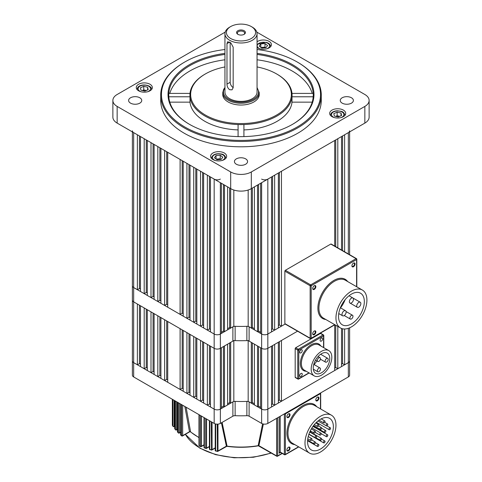 <?xml version="1.0" encoding="UTF-8"?>
<svg xmlns="http://www.w3.org/2000/svg" width="482" height="482" viewBox="0 0 482 482"><rect width="100%" height="100%" fill="white"/><g stroke="black" fill="none" stroke-linecap="round" stroke-linejoin="round"><path stroke-width="0.72" d="M132.381 130.845A4.38 2.531 0 0 0 133.665 132.634L133.665 287.561A4.38 2.531 180 0 1 132.381 285.772A4.38 2.531 0 0 0 133.665 287.561L133.665 301.865A4.38 2.531 180 0 1 132.381 300.075A4.38 2.531 0 0 0 133.665 301.865L133.665 362.645A4.38 2.531 180 0 1 132.381 360.855A4.38 2.531 0 0 0 133.665 362.645L214.165 409.122A4.38 2.531 0 0 0 220.358 409.122L232.884 401.886A2.922 1.687 180 0 1 235.132 401.398A94.141 54.352 0 0 0 246.868 401.398A2.922 1.687 180 0 1 249.116 401.886L249.116 416.189A2.922 1.687 0 0 0 246.868 415.701L246.868 401.398M140.473 364.193L139.443 363.597L137.376 364.79L133.665 362.645L133.665 376.942L214.165 423.419L214.165 348.341A4.38 2.531 0 0 0 220.358 348.341L232.884 341.105L232.884 326.808A2.922 1.687 180 0 1 235.132 326.314A94.141 54.352 0 0 0 246.868 326.314A2.922 1.687 180 0 1 249.116 326.808L249.116 341.105A2.922 1.687 0 0 0 246.868 340.617L246.868 326.314M261.642 179.111A4.38 2.531 0 0 0 267.835 179.111L267.835 334.038A4.38 2.531 180 0 1 261.642 334.038A4.38 2.531 0 0 0 267.835 334.038L267.835 348.341A4.38 2.531 180 0 1 261.642 348.341A4.38 2.531 0 0 0 267.835 348.341L267.835 409.122A4.38 2.531 180 0 1 261.642 409.122A4.38 2.531 0 0 0 267.835 409.122L267.835 423.419L348.335 376.942L348.335 362.645A4.38 2.531 0 0 0 349.619 360.855A4.38 2.531 180 0 1 348.335 362.645L348.335 328.314M279.391 341.666L279.391 400.066L281.458 401.253L281.458 340.473L297.551 331.182L267.835 348.341L271.547 346.197L271.547 406.977L267.835 409.122L348.335 362.645L344.624 364.79L344.624 329.001M267.835 423.419A4.38 2.531 180 0 1 261.642 423.419L261.642 409.122L249.116 401.886M349.619 327.814L349.619 375.159A4.38 2.531 180 0 1 348.335 376.942M261.642 423.419L249.116 416.189M235.132 401.398L235.132 415.701A94.141 54.352 0 0 0 246.868 415.701M235.132 415.701A2.922 1.687 0 0 0 232.884 416.189L232.884 401.886M140.473 289.11L139.443 288.513L137.376 289.706L133.665 287.561L214.165 334.038A4.38 2.531 0 0 0 220.358 334.038L220.358 348.341L221.389 347.745L221.389 408.525L220.358 409.122L220.358 423.419L232.884 416.189M220.358 423.419A4.38 2.531 180 0 1 214.165 423.419M133.665 376.942A4.38 2.531 180 0 1 132.381 375.159L132.381 131.893M249.116 326.808L261.642 334.038L261.642 409.122L260.611 408.525L260.611 347.745L261.642 348.341L249.116 341.105M257.515 406.736L254.418 404.946L254.418 344.172L257.515 345.956L257.515 406.736L258.545 406.139L260.611 407.332M224.485 406.736L227.582 404.946L227.582 344.172L224.485 345.956L224.485 406.736L223.455 406.139L221.389 407.332M254.418 403.759L252.351 402.566L251.321 403.163L251.321 342.383L248.176 340.563A94.141 54.352 0 0 1 233.824 340.563L230.679 342.383L230.679 403.163L229.649 402.566L229.649 342.979M233.824 340.744L233.824 401.343L230.679 403.163M221.389 183.281L221.389 333.442L220.358 334.038A4.38 2.531 180 0 1 214.165 334.038L214.165 348.341A4.38 2.531 180 0 0 220.358 348.341L220.358 409.122A4.38 2.531 180 0 1 214.165 409.122L210.453 406.977L210.453 346.197L214.165 348.341L133.665 301.865L137.376 304.009L137.376 364.79M144.19 368.718L140.473 366.573L140.473 305.793L144.19 307.944L144.19 368.718L146.257 367.531L147.287 368.127M151.005 372.652L147.287 370.507L147.287 309.727L151.005 311.872L151.005 372.652L153.065 371.459L154.101 372.056M157.813 376.587L154.101 374.442L154.101 313.662L157.813 315.806L157.813 376.587L159.879 375.394L160.91 375.99M164.627 380.521L160.91 378.376L160.91 317.596L164.627 319.741L164.627 380.521L166.688 379.328L167.724 379.924M180.105 389.456L167.724 382.304L167.724 321.524L180.105 328.676L180.105 389.456L182.172 388.263L183.202 388.86M186.92 393.39L183.202 391.245L183.202 330.465L186.92 332.61L186.92 393.39L188.98 392.197L190.016 392.794M193.728 397.325L190.016 395.18L190.016 334.4L193.728 336.544L193.728 397.325L195.794 396.132L196.825 396.728M200.542 401.253L196.825 399.108L196.825 338.328L200.542 340.473L200.542 401.253L202.609 400.066L203.639 400.656M207.356 405.187L203.639 403.042L203.639 342.262L207.356 344.407L207.356 405.187L209.417 403.994L210.453 404.591M274.644 344.407L278.361 342.262L278.361 403.042L274.644 405.187L274.644 344.407M341.527 364.193L342.557 363.597L344.624 364.79M334.713 368.127L335.743 367.531L337.81 368.718L341.527 366.573L341.527 328.471M281.458 401.253L334.713 370.507L334.713 324.874M279.391 400.066L278.361 400.656M272.583 345.6L272.583 403.994L274.644 405.187M272.583 403.994L271.547 404.591M251.321 403.163L248.176 401.343L248.176 340.744M233.824 401.343A94.141 54.352 0 0 0 248.176 401.343M227.582 403.759L229.649 402.566M337.81 368.718L337.81 326.428M202.609 341.666L202.609 400.066M159.879 316.999L159.879 375.394M153.065 313.065L153.065 371.459M146.257 309.131L146.257 367.531M209.417 345.6L209.417 403.994M166.688 320.934L166.688 379.328M182.172 329.869L182.172 388.263M188.98 333.803L188.98 392.197M195.794 337.731L195.794 396.132M139.443 305.202L139.443 363.597M335.743 325.236L335.743 367.531M342.557 328.784L342.557 363.597M223.455 406.139L223.455 346.552M252.351 342.979L252.351 402.566M258.545 346.552L258.545 406.139M315.855 286.651A2.223 1.283 120 0 0 314.276 285.742A2.223 1.283 120 0 0 312.704 288.471A2.223 1.283 120 0 0 314.276 289.381A2.223 1.283 120 0 0 315.855 286.651M312.71 288.296A1.826 1.054 120 0 0 313.083 288.977A1.826 1.054 120 0 0 314.487 288.489A1.826 1.054 120 0 0 315.282 286.651A1.826 1.054 120 0 0 314.909 285.82A1.826 1.054 120 0 0 314.131 285.838M355.071 264.009A2.223 1.283 120 0 0 353.499 263.1A2.223 1.283 120 0 0 351.92 265.829A2.223 1.283 120 0 0 353.499 266.733A2.223 1.283 120 0 0 355.071 264.009M351.932 265.648A1.826 1.054 120 0 0 352.3 266.335A1.826 1.054 120 0 0 353.71 265.847A1.826 1.054 120 0 0 354.505 264.009A1.826 1.054 120 0 0 354.125 263.172A1.826 1.054 120 0 0 353.348 263.196M315.855 331.941A2.223 1.283 120 0 0 314.276 331.032A2.223 1.283 120 0 0 312.704 333.755A2.223 1.283 120 0 0 314.276 334.665A2.223 1.283 120 0 0 315.855 331.941M312.71 333.58A1.826 1.054 120 0 0 313.083 334.267A1.826 1.054 120 0 0 314.487 333.773A1.826 1.054 120 0 0 315.282 331.941A1.826 1.054 120 0 0 314.909 331.104A1.826 1.054 120 0 0 314.131 331.122M342.009 314.457A2.922 1.687 120 0 0 342.612 315.794A2.922 1.687 120 0 0 344.859 315.011A2.922 1.687 120 0 0 346.136 312.071A2.922 1.687 120 0 0 345.528 310.733A2.922 1.687 120 0 0 343.28 311.517A2.922 1.687 120 0 0 342.009 314.457M349.372 301.702A2.922 1.687 120 0 0 349.974 303.039A2.922 1.687 120 0 0 352.222 302.256A2.922 1.687 120 0 0 353.499 299.322A2.922 1.687 120 0 0 352.89 297.984A2.922 1.687 120 0 0 350.643 298.768A2.922 1.687 120 0 0 349.372 301.702M356.728 305.956A2.922 1.687 120 0 0 357.337 307.293A2.922 1.687 120 0 0 359.584 306.51A2.922 1.687 120 0 0 360.861 303.57A2.922 1.687 120 0 0 360.253 302.232A2.922 1.687 120 0 0 358.006 303.015A2.922 1.687 120 0 0 356.728 305.956M349.884 318.06A2.187 1.265 120 0 0 350.336 319.06A2.187 1.265 120 0 0 352.023 318.475A2.187 1.265 120 0 0 352.981 316.27A2.187 1.265 120 0 0 352.529 315.27A2.187 1.265 120 0 0 350.842 315.855A2.187 1.265 120 0 0 349.884 318.06M364.332 301.563A18.244 10.532 120 0 0 360.554 293.213A18.244 10.532 120 0 0 346.498 298.099A18.244 10.532 120 0 0 338.533 316.463A18.244 10.532 120 0 0 342.31 324.814A18.244 10.532 120 0 0 356.373 319.928A18.244 10.532 120 0 0 364.332 301.563M335.954 317.951A21.895 12.64 120 0 0 340.485 327.971A21.895 12.64 120 0 0 357.355 322.109A21.895 12.64 120 0 0 366.916 300.075A21.895 12.64 120 0 0 362.38 290.05A21.895 12.64 120 0 0 345.51 295.918A21.895 12.64 120 0 0 335.954 317.951M284.862 271.173L284.862 323.615L310.149 338.213L310.149 285.772L284.862 271.173A0.729 0.422 -60 0 1 285.38 270.282L310.667 284.88L356.078 258.659L330.791 244.061L285.38 270.282M330.791 244.061A0.729 0.422 -60 0 1 331.158 244.025L356.445 258.623A0.729 0.422 120 0 0 356.078 258.659A0.729 0.422 -120 0 1 356.596 259.557L311.179 285.772L311.179 338.213L334.701 324.633M334.912 324.754L311.029 338.545A0.729 0.422 60 0 0 311.179 338.213A0.729 0.422 0 0 1 310.149 338.213A0.729 0.422 120 0 0 310.3 338.545L285.013 323.946A0.729 0.422 -60 0 1 284.862 323.615M344.955 300.141A18.244 10.532 -60 0 1 340.515 307.841M299.677 352.125A1.826 1.054 120 0 0 300.051 352.963A1.826 1.054 120 0 0 301.461 352.469A1.826 1.054 120 0 0 302.256 350.637A1.826 1.054 120 0 0 301.877 349.799A1.826 1.054 120 0 0 300.473 350.287A1.826 1.054 120 0 0 299.677 352.125M299.677 375.719A1.826 1.054 120 0 0 300.051 376.556A1.826 1.054 120 0 0 301.461 376.068A1.826 1.054 120 0 0 302.256 374.231A1.826 1.054 120 0 0 301.877 373.393A1.826 1.054 120 0 0 300.473 373.887A1.826 1.054 120 0 0 299.677 375.719M320.108 340.328A1.826 1.054 120 0 0 320.488 341.166A1.826 1.054 120 0 0 321.892 340.672A1.826 1.054 120 0 0 322.687 338.84A1.826 1.054 120 0 0 322.313 338.002A1.826 1.054 120 0 0 320.904 338.491A1.826 1.054 120 0 0 320.108 340.328M320.47 358.674A2.187 1.265 120 0 0 320.018 357.668A2.187 1.265 120 0 0 318.331 358.259A2.187 1.265 120 0 0 317.373 360.464A2.187 1.265 120 0 0 317.825 361.464A2.187 1.265 120 0 0 319.518 360.879A2.187 1.265 120 0 0 320.47 358.674M320.47 368.995A2.187 1.265 120 0 0 320.018 367.995A2.187 1.265 120 0 0 318.331 368.579A2.187 1.265 120 0 0 317.373 370.785A2.187 1.265 120 0 0 317.825 371.785A2.187 1.265 120 0 0 319.518 371.2A2.187 1.265 120 0 0 320.47 368.995M328.212 359.367A2.187 1.265 120 0 0 327.76 358.361A2.187 1.265 120 0 0 326.073 358.951A2.187 1.265 120 0 0 325.115 361.151A2.187 1.265 120 0 0 325.567 362.157A2.187 1.265 120 0 0 327.254 361.566A2.187 1.265 120 0 0 328.212 359.367M329.76 358.469A11.676 6.742 -60 0 1 324.663 370.224A11.676 6.742 -60 0 1 315.662 373.351A11.676 6.742 -60 0 1 313.246 368.007A11.676 6.742 -60 0 1 318.343 356.252A11.676 6.742 -60 0 1 327.338 353.125A11.676 6.742 -60 0 1 329.76 358.469M316.867 360.91A11.676 6.742 -60 0 1 314.059 364.555M311.179 369.194A14.599 8.429 -60 0 1 317.554 354.505A14.599 8.429 -60 0 1 328.802 350.595A14.599 8.429 -60 0 1 331.821 357.276A14.599 8.429 -60 0 1 325.452 371.965A14.599 8.429 -60 0 1 314.204 375.876A14.599 8.429 -60 0 1 311.179 369.194M298.28 379.027A0.729 0.422 -60 0 1 297.918 379.063L295.333 377.575A0.729 0.422 -60 0 1 295.183 377.243L295.183 348.637A0.729 0.422 -60 0 1 295.701 347.745L320.47 333.442A0.729 0.422 -60 0 1 320.837 333.405L323.416 334.9A0.729 0.422 -60 0 0 323.048 334.936L320.47 333.442M290.05 448.133A2.223 1.283 120 0 0 288.477 447.23A2.223 1.283 120 0 0 286.904 449.953A2.223 1.283 120 0 0 288.477 450.863A2.223 1.283 120 0 0 290.05 448.133M286.911 449.778A1.826 1.054 120 0 0 287.278 450.459A1.826 1.054 120 0 0 288.688 449.971A1.826 1.054 120 0 0 289.483 448.133A1.826 1.054 120 0 0 289.104 447.302A1.826 1.054 120 0 0 288.326 447.32M290.05 414.767A2.223 1.283 120 0 0 288.477 413.857A2.223 1.283 120 0 0 286.904 416.587A2.223 1.283 120 0 0 288.477 417.49A2.223 1.283 120 0 0 290.05 414.767M286.911 416.406A1.826 1.054 120 0 0 287.278 417.093A1.826 1.054 120 0 0 288.688 416.605A1.826 1.054 120 0 0 289.483 414.767A1.826 1.054 120 0 0 289.104 413.93A1.826 1.054 120 0 0 288.326 413.954M318.945 398.084A2.223 1.283 120 0 0 317.373 397.174A2.223 1.283 120 0 0 315.8 399.897A2.223 1.283 120 0 0 317.373 400.807A2.223 1.283 120 0 0 318.945 398.084M315.806 399.723A1.826 1.054 120 0 0 316.18 400.409A1.826 1.054 120 0 0 317.584 399.915A1.826 1.054 120 0 0 318.379 398.084A1.826 1.054 120 0 0 318.006 397.246A1.826 1.054 120 0 0 317.222 397.27M181.75 435.945A0.729 0.488 -50.6 0 1 181.696 435.909L181.696 435.909A0.729 0.488 -50.6 0 1 181.563 435.589L181.563 404.597M178.509 433.023A0.729 0.512 -45.3 0 1 178.418 432.963L178.418 432.963A0.729 0.512 -45.3 0 1 178.304 432.655L178.304 402.717M175.635 429.89A0.729 0.536 -39.5 0 1 175.514 429.787L175.514 429.787A0.729 0.536 -39.5 0 1 175.418 429.504L175.418 401.048M173.171 426.516A0.729 0.56 -32.8 0 1 173.014 426.365L173.014 426.365A0.729 0.56 -32.8 0 1 172.942 426.118L172.942 399.62M186.088 407.212L190.565 431.679L189.492 431.812L184.847 406.495M318.867 425.064A1.097 0.633 -60 0 1 318.391 426.166A1.097 0.633 -60 0 1 317.548 426.462A1.097 0.633 -60 0 1 317.319 425.955A1.097 0.633 -60 0 1 317.801 424.859A1.097 0.633 -60 0 1 318.644 424.564A1.097 0.633 -60 0 1 318.867 425.064M315.415 431.655A1.097 0.633 -60 0 1 314.939 432.758A1.097 0.633 -60 0 1 314.095 433.053A1.097 0.633 -60 0 1 313.866 432.547A1.097 0.633 -60 0 1 314.348 431.45A1.097 0.633 -60 0 1 315.192 431.155A1.097 0.633 -60 0 1 315.415 431.655M310.408 439.958A1.097 0.633 120 0 0 310.637 440.458A1.097 0.633 120 0 0 311.48 440.162A1.097 0.633 120 0 0 311.956 439.066A1.097 0.633 120 0 0 311.727 438.56A1.097 0.633 120 0 0 310.884 438.855A1.097 0.633 120 0 0 310.408 439.958M315.053 437.276A1.097 0.633 120 0 0 315.276 437.777A1.097 0.633 120 0 0 316.12 437.481A1.097 0.633 120 0 0 316.602 436.385A1.097 0.633 120 0 0 316.373 435.879A1.097 0.633 120 0 0 315.529 436.174A1.097 0.633 120 0 0 315.053 437.276M319.699 434.595A1.097 0.633 120 0 0 319.921 435.095A1.097 0.633 120 0 0 320.765 434.8A1.097 0.633 120 0 0 321.247 433.698A1.097 0.633 120 0 0 321.018 433.198A1.097 0.633 120 0 0 320.175 433.493A1.097 0.633 120 0 0 319.699 434.595M321.608 428.082A1.097 0.633 -60 0 1 321.132 429.185A1.097 0.633 -60 0 1 320.289 429.474A1.097 0.633 -60 0 1 320.06 428.974A1.097 0.633 -60 0 1 320.536 427.871A1.097 0.633 -60 0 1 321.38 427.582A1.097 0.633 -60 0 1 321.608 428.082M325.061 421.491A1.097 0.633 -60 0 1 324.585 422.594A1.097 0.633 -60 0 1 323.741 422.883A1.097 0.633 -60 0 1 323.512 422.383A1.097 0.633 -60 0 1 323.988 421.28A1.097 0.633 -60 0 1 324.832 420.991A1.097 0.633 -60 0 1 325.061 421.491M327.802 424.503A1.097 0.633 -60 0 1 327.326 425.606A1.097 0.633 -60 0 1 326.483 425.901A1.097 0.633 -60 0 1 326.254 425.401A1.097 0.633 -60 0 1 326.73 424.299A1.097 0.633 -60 0 1 327.573 424.003A1.097 0.633 -60 0 1 327.802 424.503M324.338 431.914A1.097 0.633 120 0 0 324.567 432.414A1.097 0.633 120 0 0 325.41 432.119A1.097 0.633 120 0 0 325.886 431.016A1.097 0.633 120 0 0 325.663 430.516A1.097 0.633 120 0 0 324.82 430.812A1.097 0.633 120 0 0 324.338 431.914M313.866 443.368A1.097 0.633 120 0 0 314.095 443.868A1.097 0.633 120 0 0 314.939 443.579A1.097 0.633 120 0 0 315.415 442.476A1.097 0.633 120 0 0 315.192 441.976A1.097 0.633 120 0 0 314.348 442.265A1.097 0.633 120 0 0 313.866 443.368M317.319 445.977A1.097 0.633 120 0 0 317.548 446.477A1.097 0.633 120 0 0 318.391 446.181A1.097 0.633 120 0 0 318.867 445.079A1.097 0.633 120 0 0 318.644 444.579A1.097 0.633 120 0 0 317.801 444.874A1.097 0.633 120 0 0 317.319 445.977M320.06 439.795A1.097 0.633 120 0 0 320.289 440.295A1.097 0.633 120 0 0 321.132 440A1.097 0.633 120 0 0 321.608 438.897A1.097 0.633 120 0 0 321.38 438.397A1.097 0.633 120 0 0 320.536 438.692A1.097 0.633 120 0 0 320.06 439.795M323.512 442.398A1.097 0.633 120 0 0 323.741 442.898A1.097 0.633 120 0 0 324.585 442.609A1.097 0.633 120 0 0 325.061 441.506A1.097 0.633 120 0 0 324.832 441.006A1.097 0.633 120 0 0 323.988 441.295A1.097 0.633 120 0 0 323.512 442.398M326.254 436.216A1.097 0.633 120 0 0 326.483 436.716A1.097 0.633 120 0 0 327.326 436.427A1.097 0.633 120 0 0 327.802 435.324A1.097 0.633 120 0 0 327.573 434.824A1.097 0.633 120 0 0 326.73 435.113A1.097 0.633 120 0 0 326.254 436.216M328.983 429.233A1.097 0.633 120 0 0 329.212 429.733A1.097 0.633 120 0 0 330.056 429.438A1.097 0.633 120 0 0 330.532 428.335A1.097 0.633 120 0 0 330.309 427.835A1.097 0.633 120 0 0 329.465 428.13A1.097 0.633 120 0 0 328.983 429.233M333.369 426.697A18.244 10.532 120 0 0 329.592 418.346A18.244 10.532 120 0 0 315.535 423.232A18.244 10.532 120 0 0 307.57 441.596A18.244 10.532 120 0 0 311.348 449.947A18.244 10.532 120 0 0 325.41 445.061A18.244 10.532 120 0 0 333.369 426.697M304.992 443.085A21.895 12.64 120 0 0 309.522 453.11A21.895 12.64 120 0 0 326.392 447.242A21.895 12.64 120 0 0 335.954 425.208A21.895 12.64 120 0 0 331.417 415.189A21.895 12.64 120 0 0 314.547 421.051A21.895 12.64 120 0 0 304.992 443.085M222.1 422.419L227.058 446.145L226.389 446.26L221.419 422.81M263.353 424.033L258.882 445.766L258.171 445.657L262.6 423.841M313.649 426.112A18.244 10.532 -60 0 1 313.408 426.642M310.86 431.185A18.244 10.532 -60 0 1 310.294 431.993M172.387 399.301L172.387 425.232A0.729 0.56 149 0 0 172.454 425.473L173.014 426.365A0.729 0.729 0 0 0 173.99 426.606L174.695 426.196M174.761 400.669L174.761 428.679A0.729 0.542 142.1 0 0 174.852 428.956L175.514 429.787A0.729 0.729 0 0 0 176.442 429.956L177.454 429.372M177.545 402.277L177.545 431.89A0.729 0.518 136.1 0 0 177.659 432.191L178.418 432.963A0.729 0.729 0 0 0 179.298 433.071L180.587 432.33M180.714 404.109L180.714 434.872A0.729 0.494 130.7 0 0 180.846 435.192L181.696 435.909A0.729 0.729 0 0 0 182.527 435.975L189.691 431.842M200.928 446.555A0.729 0.331 -68.8 0 1 200.663 446.639A0.729 0.331 -68.8 0 1 200.524 446.308L200.524 415.544M199.289 414.833L199.289 445.82A0.729 0.343 112.1 0 0 199.434 446.151L200.663 446.639A0.729 0.729 0 0 0 201.295 446.591L204.007 445.025M206.049 448.368L205.694 448.139L205.694 418.533M204.368 417.761L204.368 447.7L205.826 448.465A0.729 0.729 0 0 0 206.417 448.405L209.405 446.675M211.55 449.959L211.249 421.738M209.821 420.913L209.821 449.369L211.363 450.068A0.729 0.729 0 0 0 211.911 449.995L215.213 448.091M217.46 451.315L217.219 424.16M215.683 423.991L215.683 450.797L217.316 451.435A0.729 0.729 0 0 0 217.822 451.351L226.817 446.314C237.427 447.748 247.959 447.579 258.412 445.814L276.758 456.231A0.729 0.422 -60 0 1 276.608 455.9L276.608 418.358M226.389 446.26A0.729 0.53 4.9 0 1 227.058 446.145A61.413 35.457 0 0 0 258.171 445.657A0.729 0.536 175.5 0 1 258.882 445.766M258.189 445.464A0.729 0.5 -168.2 0 1 258.9 445.675L276.608 455.9A0.729 0.422 0 0 0 277.638 455.9L282.072 453.339M227.046 445.952A0.729 0.5 -12.2 0 0 226.371 446.169L217.972 451.013A0.729 0.422 60 0 1 217.822 451.351M190.565 431.679A0.729 0.494 -10.4 0 0 189.462 431.727L182.678 435.644A0.729 0.422 60 0 1 182.527 435.975M198.976 437.469A61.413 35.457 0 0 1 197.572 436.686A61.413 35.457 0 0 1 190.589 431.866A0.729 0.572 -2.3 0 0 189.492 431.812M280.337 452.333L279.186 453.213L280.217 452.026L284.35 454.406L284.35 413.887A0.729 0.422 180 0 0 285.38 413.887L285.38 454.406L298.575 446.79M267.835 179.111L271.547 176.966L271.547 331.893L267.835 334.038L285.163 324.031L281.458 326.175L281.458 171.249L334.713 140.497L334.713 246.079M220.358 182.684L220.358 334.038L232.884 326.808M235.132 326.314L235.132 340.617A94.141 54.352 0 0 0 246.868 340.617M235.132 340.617A2.922 1.687 0 0 0 232.884 341.105M139.822 97.774A6.567 3.79 0 0 0 132.664 96.954A6.567 3.79 0 0 0 128.61 100.455A6.567 3.79 0 0 0 130.538 103.136A6.567 3.79 0 0 0 137.695 103.961A6.567 3.79 0 0 0 141.75 100.455A6.567 3.79 0 0 0 139.822 97.774M245.645 158.867A6.567 3.79 0 0 0 238.488 158.048A6.567 3.79 0 0 0 234.433 161.554A6.567 3.79 0 0 0 236.355 164.235A6.567 3.79 0 0 0 243.512 165.055A6.567 3.79 0 0 0 247.567 161.554A6.567 3.79 0 0 0 245.645 158.867M351.462 97.774A6.567 3.79 0 0 0 344.305 96.954A6.567 3.79 0 0 0 340.25 100.455A6.567 3.79 0 0 0 342.178 103.136A6.567 3.79 0 0 0 349.336 103.961A6.567 3.79 0 0 0 353.39 100.455A6.567 3.79 0 0 0 351.462 97.774M343.371 110.101A8.025 4.633 0 0 0 334.622 109.101A8.025 4.633 0 0 0 329.67 113.378A8.025 4.633 0 0 0 332.02 116.656A8.025 4.633 0 0 0 340.768 117.662A8.025 4.633 0 0 0 345.721 113.378A8.025 4.633 0 0 0 343.371 110.101M224.293 153.005A8.025 4.633 0 0 0 215.544 151.999A8.025 4.633 0 0 0 210.586 156.282A8.025 4.633 0 0 0 212.942 159.56A8.025 4.633 0 0 0 221.69 160.566A8.025 4.633 0 0 0 226.642 156.282A8.025 4.633 0 0 0 224.293 153.005M149.98 84.254A8.025 4.633 0 0 0 141.232 83.253A8.025 4.633 0 0 0 136.279 87.531A8.025 4.633 0 0 0 138.629 90.809A8.025 4.633 0 0 0 147.378 91.815A8.025 4.633 0 0 0 152.33 87.531A8.025 4.633 0 0 0 149.98 84.254M257.057 47.483A8.025 4.633 0 0 0 257.707 47.911A8.025 4.633 0 0 0 266.456 48.911A8.025 4.633 0 0 0 271.414 44.633A8.025 4.633 0 0 0 269.058 41.356A8.025 4.633 0 0 0 257.057 41.777M184.751 126.971A79.548 45.929 0 0 0 297.249 126.971A79.548 45.929 0 0 0 297.249 62.021L297.768 62.323A80.277 46.35 180 0 1 321.277 95.093A80.277 46.35 180 0 1 271.721 137.912A80.277 46.35 180 0 1 184.232 127.869A80.277 46.35 180 0 1 160.723 95.093A80.277 46.35 180 0 1 184.232 62.323L184.751 62.021A79.548 45.929 0 0 0 184.751 126.971M224.943 54.424A72.252 41.711 0 0 0 168.808 93.406A72.252 41.711 0 0 0 168.808 96.78A72.252 41.711 0 0 0 189.655 124.44M257.057 53.394A72.981 42.133 180 0 1 292.604 64.702A72.981 42.133 180 0 1 292.604 124.29A72.981 42.133 180 0 1 189.396 124.29L189.396 124.29A72.981 42.133 180 0 1 170.899 82.784A72.981 42.133 180 0 1 224.943 53.394M243.922 129.905A51.086 29.492 0 0 0 292.002 102.142L292.002 96.78A51.086 29.492 0 0 0 292.002 93.406L313.192 93.406A72.252 41.711 0 0 0 292.086 65.6A72.252 41.711 0 0 0 257.057 54.424M224.943 66.944A50.357 29.071 0 0 0 205.392 73.939A50.357 29.071 0 0 0 205.392 115.053A50.357 29.071 0 0 0 276.608 115.053A50.357 29.071 0 0 0 276.608 73.939L277.126 74.24A51.086 29.492 180 0 1 292.002 93.406M292.345 124.44A72.252 41.711 0 0 0 313.192 96.78L292.002 96.78A51.086 29.492 180 0 1 243.922 124.537A51.086 29.492 0 0 1 238.078 124.537A51.086 29.492 180 0 1 204.874 115.951A51.086 29.492 180 0 1 189.998 96.78L168.808 96.78M205.392 73.939L204.874 74.24A51.086 29.492 180 0 0 189.998 93.406A51.086 29.492 0 0 0 189.998 96.78L189.998 102.142A51.086 29.492 0 0 0 204.874 121.313A51.086 29.492 0 0 0 238.078 129.905M160.723 95.093L160.723 100.455A80.277 46.35 0 0 0 184.232 133.231A80.277 46.35 0 0 0 271.721 143.275A80.277 46.35 0 0 0 321.277 100.455L321.277 95.093M312.209 93.406A72.252 41.711 0 0 0 257.057 59.786M224.943 59.786A72.252 41.711 0 0 0 169.791 93.406M189.998 93.406L168.808 93.406M238.078 124.537L238.078 136.599M243.922 136.599L243.922 124.537M277.126 74.24L276.608 73.939A50.357 29.071 0 0 0 257.057 66.944M292.002 102.142L312.209 102.142M297.768 62.323L297.249 62.021A79.548 45.929 0 0 0 257.057 49.519M224.943 49.519A79.548 45.929 0 0 0 184.751 62.021M225.184 32.125L117.15 94.496A14.599 8.429 0 0 0 112.872 100.455A14.599 8.429 0 0 0 117.15 106.414L230.679 171.96A14.599 8.429 0 0 0 251.321 171.96L364.85 106.414A14.599 8.429 0 0 0 369.128 100.455A14.599 8.429 0 0 0 364.85 94.496L256.816 32.125M117.15 106.414L117.15 123.103L230.679 188.643L230.679 328.079L229.649 327.483L229.649 188.052M254.418 328.676L252.351 327.483L251.321 328.079L251.321 188.643L364.85 123.103L364.85 106.414M369.128 100.455L369.128 117.144A14.599 8.429 180 0 1 364.85 123.103M251.321 171.96L251.321 188.643A14.599 8.429 180 0 1 230.679 188.643L230.679 171.96M117.15 123.103A14.599 8.429 180 0 1 112.872 117.144L112.872 100.455M313.192 96.78A72.252 41.711 0 0 0 313.192 93.406M189.998 102.142L169.791 102.142M229.649 27.167L230.679 26.57A14.599 8.429 0 0 0 230.679 38.488A14.599 8.429 0 0 0 251.321 38.488A14.599 8.429 0 0 0 251.321 26.57A14.599 8.429 0 0 0 230.679 26.57L229.649 27.167A16.057 9.272 180 0 0 224.943 33.716A16.057 9.272 180 0 0 234.855 42.283A16.057 9.272 180 0 0 252.351 40.271A16.057 9.272 180 0 0 257.057 33.716A16.057 9.272 180 0 0 252.351 27.167L251.321 26.57M244.121 34.33L244.121 34.33A4.416 2.549 0 0 0 244.121 30.721A4.416 2.549 0 0 0 237.879 30.721A4.416 2.549 0 0 0 237.879 34.33A4.416 2.549 0 0 0 244.121 34.33M243.826 34.487A3.651 2.109 0 0 0 244.651 33.15A3.651 2.109 0 0 0 242.398 31.203A3.651 2.109 0 0 0 238.421 31.661A3.651 2.109 0 0 0 237.349 33.15A3.651 2.109 0 0 0 238.174 34.487M230.161 42.392L230.161 82.283A4.38 2.531 -120 0 0 233.174 87.597M229.649 89.73C227.908 88.357 227.016 86.483 226.98 84.121L226.98 43.603L227.673 41.723L230.896 42.982L233.174 47.176L233.174 87.694L232.047 89.827L229.649 89.73M222.756 92.713L222.756 94.496A18.244 10.532 0 0 0 234.017 104.233A18.244 10.532 0 0 0 253.9 101.949A18.244 10.532 0 0 0 259.244 94.496L259.244 92.713A18.244 10.532 0 0 1 253.9 100.16A18.244 10.532 0 0 1 234.017 102.443A18.244 10.532 0 0 1 222.756 92.713L223.636 89.351L224.943 87.525M224.943 33.716L224.943 92.116A16.057 9.272 0 0 0 234.855 100.678A16.057 9.272 0 0 0 252.351 98.671A16.057 9.272 0 0 0 257.057 92.116L257.057 33.716M220.931 159.422A3.651 2.109 0 0 0 220.009 159.102A3.651 2.109 0 0 0 218.135 158.964A3.651 2.109 0 0 0 216.49 159.337M216.189 159.108L220.226 158.801L221.039 159.415M216.05 155.547L220.226 155.228L222.792 157.156L221.184 159.403L217.002 159.723L214.436 157.795L216.05 155.547L216.05 159.006M220.226 158.801L220.226 155.228M265.703 47.772A3.651 2.109 0 0 0 264.781 47.453A3.651 2.109 0 0 0 262.907 47.308L264.998 47.152L265.811 47.76M260.961 47.459L262.907 47.308A3.651 2.109 0 0 0 261.262 47.682M265.95 47.754L261.774 48.067L259.208 46.139L260.816 43.892L264.998 43.573L267.564 45.507L265.95 47.754M260.816 47.35L260.816 43.892M264.998 47.152L264.998 43.573M261.642 182.684L261.642 334.038L260.611 333.442L260.611 183.281M258.545 184.473L258.545 331.062L257.515 331.658L254.418 329.869L254.418 186.859M257.515 331.658L257.515 185.07M224.485 185.07L224.485 331.658L223.455 331.062L221.389 332.255M227.582 186.859L227.582 329.869L224.485 331.658M233.824 190.022L233.824 326.266L230.679 328.079M344.624 251.803L344.624 134.779L348.335 132.634A4.38 2.531 0 0 0 349.619 130.845M133.665 132.634L137.376 134.779L137.376 289.706M144.19 293.64L140.473 291.496L140.473 136.569L144.19 138.714L144.19 293.64L146.257 292.447L147.287 293.044M151.005 297.575L147.287 295.43L147.287 140.497L151.005 142.642L151.005 297.575L153.065 296.382L154.101 296.978M157.813 301.503L154.101 299.358L154.101 144.431L157.813 146.576L157.813 301.503L159.879 300.316L160.91 300.907M164.627 305.437L160.91 303.292L160.91 148.366L164.627 150.511L164.627 305.437L166.688 304.244L167.724 304.841M180.105 314.378L167.724 307.227L167.724 152.3L180.105 159.446L180.105 314.378L182.172 313.186L183.202 313.782M186.92 318.307L183.202 316.162L183.202 161.235L186.92 163.38L186.92 318.307L188.98 317.12L190.016 317.71M193.728 322.241L190.016 320.096L190.016 165.169L193.728 167.314L193.728 322.241L195.794 321.048L196.825 321.645M200.542 326.175L196.825 324.031L196.825 169.104L200.542 171.249L200.542 326.175L202.609 324.982L203.639 325.579M207.356 330.11L203.639 327.965L203.639 173.032L207.356 175.177L207.356 330.11L209.417 328.917L210.453 329.513M214.165 179.111L214.165 334.038L210.453 331.893L210.453 176.966L214.165 179.111A4.38 2.531 0 0 0 220.358 179.111M274.644 175.177L278.361 173.032L278.361 327.965L274.644 330.11L274.644 175.177M337.81 247.869L337.81 138.714L341.527 136.569L341.527 250.013M279.391 172.435L279.391 324.982L281.458 326.175M279.391 324.982L278.361 325.579M272.583 176.37L272.583 328.917L274.644 330.11M272.583 328.917L271.547 329.513M258.545 331.062L260.611 332.255M251.321 328.079L248.176 326.266L248.176 190.022M233.824 326.266A94.141 54.352 0 0 0 248.176 326.266M227.582 328.676L229.649 327.483M202.609 172.435L202.609 324.982M159.879 147.769L159.879 300.316M153.065 143.835L153.065 296.382M146.257 139.907L146.257 292.447M209.417 176.37L209.417 328.917M166.688 151.703L166.688 304.244M182.172 160.639L182.172 313.186M188.98 164.573L188.98 317.12M195.794 168.507L195.794 321.048M139.443 135.972L139.443 288.513M335.743 139.907L335.743 246.676M342.557 135.972L342.557 250.61M223.455 331.062L223.455 184.473M252.351 188.052L252.351 327.483M339.641 116.367A3.651 2.109 0 0 0 339.087 116.198L339.69 116.343M337.141 115.734L335.701 116.373A3.651 2.109 180 0 1 339.087 116.198L337.141 115.734L337.141 112.161L341.039 113.089L341.587 115.505L338.243 116.981L334.351 116.054L333.803 113.644L337.141 112.161M341.039 115.746L341.039 113.089M146.251 90.52A3.651 2.109 0 0 0 145.703 90.351A3.651 2.109 0 0 0 142.323 90.532L143.757 89.887L146.299 90.495M147.649 87.242L148.197 89.652L144.859 91.134L140.961 90.206L140.413 87.796L143.757 86.314L147.649 87.242L147.649 89.899M143.757 89.887L143.757 86.314M325.79 319.488A22.624 13.062 -60 0 1 317.891 308.118A22.624 13.062 -60 0 1 329.694 283.482A22.624 13.062 -60 0 1 347.685 281.566M362.38 290.05L345.353 280.223A21.895 12.64 120 0 0 328.477 286.085A21.895 12.64 120 0 0 318.921 308.118A21.895 12.64 120 0 0 323.458 318.144L340.485 327.971M356.596 286.712L356.596 259.557A0.729 0.422 180 0 0 356.807 259.256L356.807 286.832M356.596 258.961A0.729 0.422 180 0 1 356.807 259.256A0.729 0.729 0 0 0 356.445 258.623A0.729 0.422 120 0 1 356.596 258.961M311.179 285.772A0.729 0.422 180 0 1 310.149 285.772A0.729 0.422 120 0 1 310.667 284.88A0.729 0.422 60 0 1 311.179 285.772M328.802 350.595L318.994 344.937A14.599 8.429 120 0 0 307.751 348.848A14.599 8.429 120 0 0 301.377 363.536A14.599 8.429 120 0 0 304.401 370.218L314.204 375.876M306.221 371.267A15.328 8.851 -60 0 1 300.346 363.536A15.328 8.851 -60 0 1 308.631 346.594A15.328 8.851 -60 0 1 320.813 345.986M323.567 347.576L323.567 335.827L298.798 350.131L298.798 378.732L308.968 372.857M295.183 377.243L297.768 378.732L297.768 350.131L295.183 348.637M295.701 347.745L298.28 349.233L323.048 334.936A0.729 0.422 60 0 1 323.567 335.827A0.729 0.422 0 0 0 323.784 335.532L323.784 347.697M297.768 350.131A0.729 0.422 -60 0 1 298.28 349.233A0.729 0.422 60 0 1 298.798 350.131A0.729 0.422 0 0 1 297.768 350.131M297.918 379.063A0.729 0.422 -60 0 1 297.768 378.732A0.729 0.422 0 0 0 298.798 378.732A0.729 0.422 60 0 1 298.647 379.063A0.729 0.729 0 0 1 297.918 379.063M215.213 423.865L215.213 450.405A0.729 0.422 -0 0 0 215.424 450.7A0.729 0.422 -0 0 0 215.683 450.797A72.613 41.922 0 0 0 217.219 451.116A0.729 0.422 180 0 0 217.972 451.013L217.972 424.13M209.405 420.672L209.405 448.989A0.729 0.422 -0 0 0 209.622 449.284A0.729 0.422 -0 0 0 209.821 449.369A72.613 41.922 0 0 0 211.249 449.748A0.729 0.422 180 0 0 212.062 449.664L215.213 447.844M204.007 417.557L204.007 447.338A0.729 0.422 -0 0 0 204.217 447.639A0.729 0.422 -0 0 0 204.368 447.7A72.613 41.922 0 0 0 205.694 448.139A0.729 0.422 180 0 0 206.567 448.067L209.405 446.428M198.976 414.653L198.976 445.476A0.729 0.422 -0 0 0 199.187 445.772A0.729 0.422 -0 0 0 199.289 445.82A72.613 41.922 0 0 0 200.524 446.308A0.729 0.422 180 0 0 201.446 446.26L204.007 444.778M182.678 405.242L182.678 435.644A0.729 0.422 180 0 1 181.642 435.644A0.729 0.422 180 0 1 181.563 435.589A72.613 41.922 0 0 1 180.714 434.872A0.729 0.422 -0 0 1 180.587 434.637A0.729 0.729 0 0 0 180.846 435.192M179.449 403.38L179.449 432.74A0.729 0.422 180 0 1 178.418 432.74A0.729 0.422 180 0 1 178.304 432.655A72.613 41.922 0 0 1 177.545 431.89A0.729 0.422 -0 0 1 177.454 431.685A0.729 0.729 0 0 0 177.659 432.191M176.593 401.729L176.593 429.619A0.729 0.422 180 0 1 175.562 429.619A0.729 0.422 180 0 1 175.418 429.504A72.613 41.922 0 0 1 174.761 428.679A0.729 0.422 -0 0 1 174.695 428.51A0.729 0.729 0 0 0 174.852 428.956M174.141 400.313L174.141 426.269A0.729 0.422 180 0 1 173.11 426.269A0.729 0.422 180 0 1 172.942 426.118A72.613 41.922 0 0 1 172.387 425.232A0.729 0.422 -0 0 1 172.351 425.094A0.729 0.729 0 0 0 172.454 425.473M294.827 444.621A22.624 13.062 -60 0 1 286.929 433.252A22.624 13.062 -60 0 1 298.732 408.616A22.624 13.062 -60 0 1 316.722 406.7M331.417 415.189L314.391 405.356A21.895 12.64 120 0 0 297.514 411.218A21.895 12.64 120 0 0 287.959 433.252A21.895 12.64 120 0 0 292.496 443.277L309.522 453.11M185.407 434.312A58.382 33.71 0 0 0 199.717 447.85A58.382 33.71 0 0 0 271.029 452.923M277.638 417.761L277.638 455.9A0.729 0.422 60 0 1 277.487 456.231L282.283 453.46M280.524 452.447L279.186 453.213L279.186 416.864M206.567 419.033L206.567 448.067A0.729 0.422 60 0 1 206.417 448.405M212.062 422.208L212.062 449.664A0.729 0.422 60 0 1 211.911 449.995M201.446 416.074L201.446 446.26A0.729 0.422 60 0 1 201.295 446.591M179.298 433.071A0.729 0.422 60 0 0 179.449 432.74L180.587 432.083M176.442 429.956A0.729 0.422 60 0 0 176.593 429.619L177.454 429.125M173.99 426.606A0.729 0.422 60 0 0 174.141 426.269L174.695 425.949M280.217 416.273L280.217 452.026A0.729 0.422 120 0 0 280.367 452.357L280.066 452.459M320.47 408.869L320.47 393.625L285.38 413.887A0.729 0.422 60 0 0 285.23 413.381M277.126 456.195A0.729 0.422 -60 0 1 276.758 456.231A0.729 0.729 0 0 0 277.487 456.231M280.367 452.357L284.5 454.743A0.729 0.422 120 0 1 284.35 454.406A0.729 0.422 0 0 0 285.38 454.406A0.729 0.422 60 0 1 285.23 454.743L298.792 446.91M320.47 393.035L320.47 393.035A0.729 0.422 180 0 1 320.687 393.33A0.729 0.422 180 0 1 320.47 393.625A0.729 0.422 -120 0 0 320.319 393.119M172.387 424.955A0.729 0.422 -0 0 0 172.351 425.094L172.351 399.277M174.761 428.335A0.729 0.422 -0 0 0 174.695 428.51L174.695 400.632M177.545 431.48A0.729 0.422 -0 0 0 177.454 431.685L177.454 402.223M226.98 84.121L230.161 82.283M257.057 88.073A17.515 10.11 180 0 1 253.387 99.268A17.515 10.11 180 0 1 231.137 100.473A17.515 10.11 180 0 1 224.943 88.073M226.98 43.603L229.649 42.061M221.907 160.512A6.206 3.579 0 0 0 224.799 157.174A6.206 3.579 0 0 0 220.985 154.168A6.206 3.579 0 0 0 213.104 155.837A6.206 3.579 0 0 0 215.321 160.512M266.679 48.857A6.206 3.579 0 0 0 269.565 45.525A6.206 3.579 0 0 0 265.757 42.512A6.206 3.579 0 0 0 257.87 44.181A6.206 3.579 0 0 0 260.093 48.857M348.335 253.948L348.335 132.634M340.985 117.608A6.206 3.579 0 0 0 343.425 115.939A6.206 3.579 0 0 0 340.069 111.264A6.206 3.579 0 0 0 331.965 113.204A6.206 3.579 0 0 0 334.4 117.608M147.6 91.761A6.206 3.579 0 0 0 150.035 90.092A6.206 3.579 0 0 0 146.679 85.416A6.206 3.579 0 0 0 138.575 87.356A6.206 3.579 0 0 0 141.015 91.761M342.612 315.794L338.756 313.565M349.974 303.039L357.337 307.293M350.336 319.06L344.244 315.541M352.529 315.27L346.076 311.541M360.253 302.232L352.902 297.99M352.89 297.984L349.04 295.755M345.528 310.733L340.364 307.751M310.3 338.545A0.729 0.729 0 0 0 311.029 338.545M318.072 356.547L320.018 357.668M313.764 364.38L320.018 367.995M320.638 354.252L327.76 358.361M320.416 359.18L325.567 362.157M313.312 369.176L317.825 371.785M315.517 360.126L317.825 361.464M309.185 372.978L298.647 379.063M323.784 335.532A0.729 0.729 0 0 0 323.416 334.9M215.213 450.405A0.729 0.729 0 0 0 215.785 451.116M209.405 448.989A0.729 0.729 0 0 0 209.941 449.688M204.007 447.338A0.729 0.729 0 0 0 204.501 448.031M198.976 445.476A0.729 0.729 0 0 0 199.434 446.151M271.336 453.098L253.418 457.255L234.15 457.798L215.623 454.665L199.867 448.188L185.353 434.342M198.976 437.626L190.511 431.914M317.548 426.462L314.324 424.6M314.095 433.053L310.3 430.86M310.637 440.458L307.775 438.807M315.276 437.777L308.944 434.119M319.921 435.095L315.216 432.378M320.289 429.474L313.541 425.582M323.741 422.883L319.036 420.171M326.483 425.901L317.963 420.985M324.567 432.414L313.3 425.907M314.095 443.868L307.63 440.138M317.548 446.477L307.588 440.729M320.289 440.295L315.831 437.722M323.741 442.898L308.872 434.318M326.483 436.716L321.247 433.698M329.212 429.733L316.415 422.346M330.309 427.835L326.941 425.889M327.573 434.824L312.951 426.383M324.832 441.006L321.584 439.126M321.38 438.397L309.878 431.758M318.644 444.579L315.391 442.705M315.192 441.976L311.661 439.933M325.663 430.516L321.602 428.173M327.573 424.003L324.754 422.377M324.832 420.991L321.169 418.87M321.38 427.582L318.566 425.949M321.018 433.198L311.914 427.944M316.373 435.879L309.745 432.053M311.727 438.56L308.221 436.535M315.192 431.155L311.324 428.92M318.644 424.564L315.824 422.937M320.584 392.963A0.729 0.729 0 0 1 320.687 393.33L320.687 408.989M284.5 454.743A0.729 0.729 0 0 0 285.23 454.743M180.587 404.037L180.587 434.637M257.057 87.525L259.244 92.713M225.913 158.367C225.215 155.698 223.654 154.24 221.244 153.993C215.731 153.131 212.423 154.589 211.315 158.367M270.685 46.718C270.324 44.386 268.769 42.928 266.01 42.344L257.057 44.344M349.619 254.689L349.619 131.893M344.992 115.463C343.618 110.589 341.003 111.511 337.719 110.788C334.713 110.83 332.502 111.722 331.074 113.457L330.399 115.463M151.601 89.616C152.059 84.868 140.696 83.061 137.683 87.61L137.008 89.616"/></g></svg>

